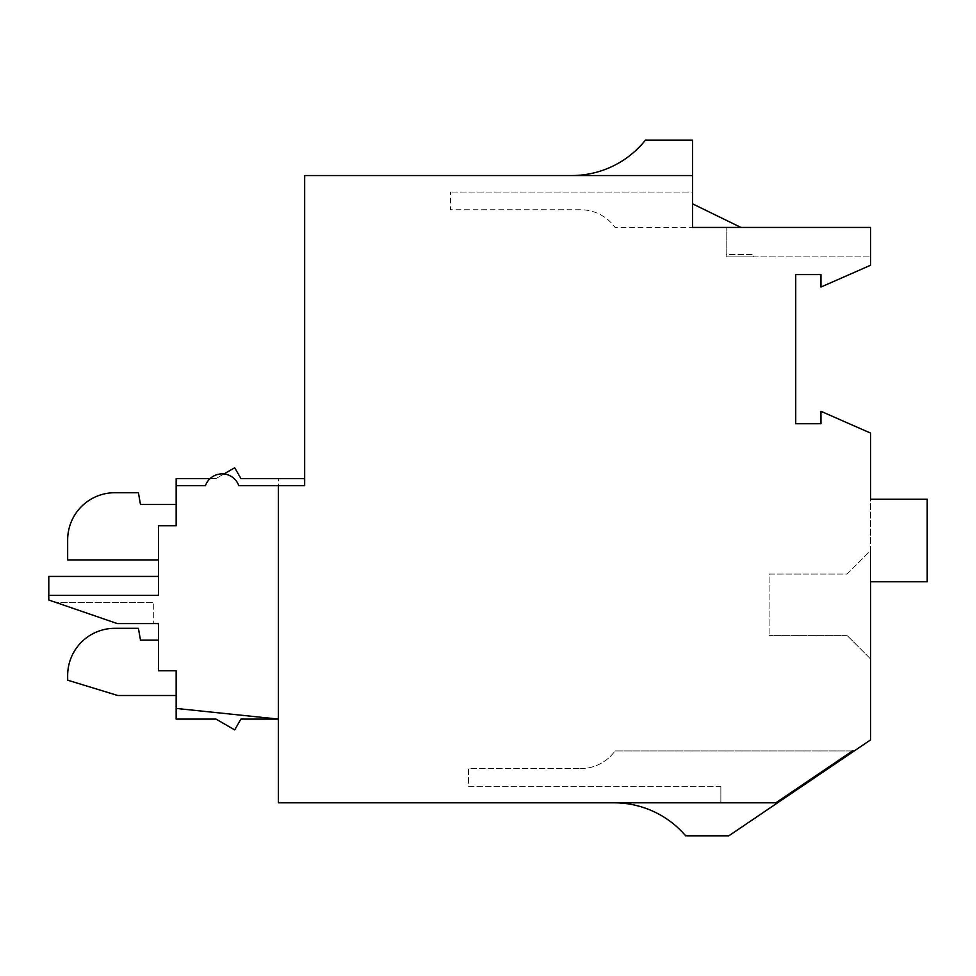 <?xml version="1.0" encoding="UTF-8"?>
<svg xmlns="http://www.w3.org/2000/svg" width="976" height="976" viewBox="0 0 976 976"><rect width="100%" height="100%" fill="white"/><g stroke="black" fill="none" stroke-linecap="round" stroke-linejoin="round"><path stroke-width="0.73" stroke-dasharray="4.88 3.66" d="M726.168 256.908L726.168 227.432L726.168 254.541L753.289 254.541L753.289 256.908L726.168 256.908L726.168 254.541L753.289 254.541L753.289 256.908L870.604 256.908L726.168 256.908M726.168 227.432L870.604 227.432L870.604 256.908L870.604 227.432L740.906 227.432L870.604 227.432L870.604 265.228L820.962 287.042L820.962 274.585L795.733 274.585L795.733 423.743L820.962 423.743L820.962 411.299L870.604 433.112L870.604 739.869L728.816 835.822L685.677 835.822A94.33 94.33 0 0 0 614.002 802.809L720.861 802.809L720.861 786.302L720.861 802.809L775.859 802.809L852.512 750.934L615.026 750.934L852.512 750.934M720.861 786.302L468.541 786.302L468.541 768.612L580.561 768.612L468.541 768.612L468.541 786.302L720.861 786.302M614.002 802.809L278.404 802.809L278.404 478.569L304.658 478.569L304.658 175.546L692.57 175.546M740.906 227.432L692.57 203.85L692.57 140.178L645.404 140.178A94.33 94.33 0 0 1 571.777 175.546M278.404 485.645L278.404 719.092L240.926 719.092L234.691 729.902L215.989 719.092L176.144 719.092L176.144 670.756L158.454 670.756L176.144 670.756L158.454 670.756L158.454 623.591L153.732 623.591L153.732 602.363L153.732 623.591L117.327 623.591L55.656 602.363L153.732 602.363L55.656 602.363L48.8 600.008L48.8 576.426L158.454 576.426L158.454 525.735L158.454 559.919L67.661 559.919L67.661 539.874A47.165 47.165 0 0 1 114.826 492.721L138.409 492.721L140.483 504.507L176.144 504.507L176.144 525.735L176.144 504.507M176.144 695.51L176.144 670.756L176.144 695.51L117.803 695.51L67.661 680.187L67.661 675.465A47.165 47.165 0 0 1 114.826 628.312L138.409 628.312L140.483 640.097L158.454 640.097M176.144 708.43L278.404 719.092L278.404 478.569L240.926 478.569L234.691 467.772L215.989 478.569L176.144 478.569L176.144 525.735L158.454 525.735L158.454 559.919M48.8 595.299L158.454 595.299L158.454 576.426M870.604 658.959L847.022 635.388L870.604 658.959L870.604 550.488L847.022 574.071L769.088 574.071L769.088 635.388L769.088 574.071L847.022 574.071L870.604 550.488L870.604 581.733L927.2 581.733L927.2 499.2L870.604 499.2L870.604 581.733M847.022 635.388L769.088 635.388L847.022 635.388M580.561 768.612A42.444 42.444 0 0 0 615.026 750.934A42.444 42.444 0 0 1 580.561 768.612M205.448 485.645A17.69 17.69 0 0 1 238.791 485.645L304.658 485.645L304.658 478.569M223.98 473.946L215.989 478.569L210.096 478.569M176.144 525.735L158.454 525.735L176.144 525.735M692.57 203.85L692.57 192.052L450.546 192.052L692.57 192.052L692.57 227.432L615.026 227.432A42.444 42.444 0 0 0 580.561 209.742L450.546 209.742L450.546 192.052L450.546 209.742L580.561 209.742A42.444 42.444 0 0 1 615.026 227.432L692.57 227.432"/><path stroke-width="1.46" d="M614.002 802.809A94.33 94.33 0 0 1 685.677 835.822L728.816 835.822L870.604 739.869L870.604 581.733L927.2 581.733L927.2 499.2L870.604 499.2L870.604 433.112L820.962 411.299L820.962 423.743L795.733 423.743L795.733 274.585L820.962 274.585L820.962 287.042L870.604 265.228L870.604 227.432L692.57 227.432L692.57 175.546L304.658 175.546L304.658 485.645L278.404 485.645L278.404 802.809L775.859 802.809L852.512 750.934L854.256 750.934L852.512 750.934M240.926 719.092L234.691 729.902L215.989 719.092L176.144 719.092L176.144 708.43L278.404 719.092L240.926 719.092M158.454 640.097L140.483 640.097L138.409 628.312L114.826 628.312A47.165 47.165 0 0 0 67.661 675.465L67.661 680.187L117.803 695.51L176.144 695.51M176.144 504.507L140.483 504.507L138.409 492.721L114.826 492.721A47.165 47.165 0 0 0 67.661 539.874L67.661 559.919L158.454 559.919M210.096 478.569L176.144 478.569L176.144 485.645L205.448 485.645L176.144 485.645L176.144 525.735L158.454 525.735L158.454 595.299L48.8 595.299L48.8 600.008L117.327 623.591L158.454 623.591L158.454 670.756L176.144 670.756L176.144 708.43M304.658 478.569L240.926 478.569L234.691 467.772L223.98 473.946M870.604 581.733L870.604 658.959M692.57 175.546L692.57 140.178L645.404 140.178A94.33 94.33 0 0 1 571.777 175.546M278.404 485.645L238.791 485.645A17.69 17.69 0 0 0 205.448 485.645M48.8 595.299L48.8 576.426L158.454 576.426M740.906 227.432L692.57 203.85M726.168 227.432L692.57 227.432"/></g></svg>
